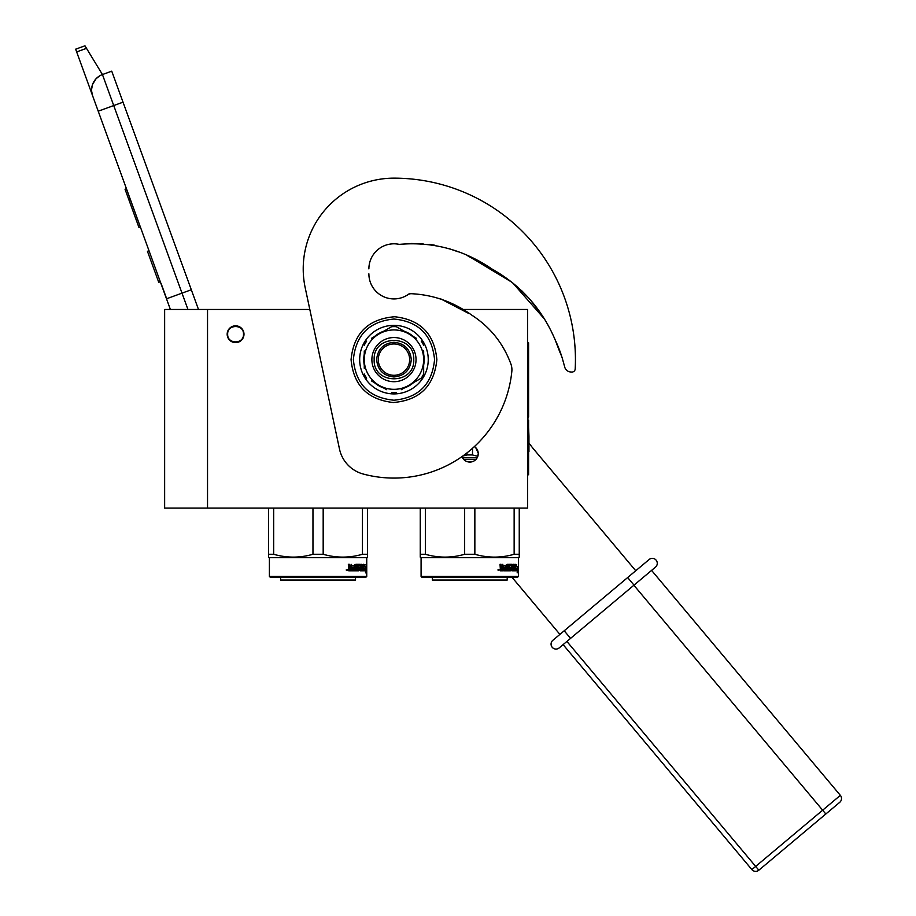 <?xml version="1.0" encoding="UTF-8"?>
<svg xmlns="http://www.w3.org/2000/svg" width="916" height="916" viewBox="0 0 916 916"><rect width="100%" height="100%" fill="white"/><g stroke="black" fill="none" stroke-linecap="round" stroke-linejoin="round"><path stroke-width="1.37" d="M207.531 309.471L164.64 309.471L164.64 508.105L207.531 508.105L207.531 309.471L309.826 309.471L305.2 287.75L339.481 449.012A32.999 32.999 0 0 0 363.183 474.019A118.462 118.462 0 0 0 511.838 371.335A16.499 16.499 0 0 0 510.807 363.755C503.182 343.294 490.243 327.149 471.992 315.287C453.569 301.936 433.257 294.746 411.055 293.692A6.595 6.595 0 0 0 407.757 294.78A25.075 25.075 0 0 1 368.885 273.838L368.919 275.224A25.075 25.075 0 0 0 409.108 293.83L411.055 293.692M207.531 508.105L527.605 508.105L527.605 309.471L461.515 309.471M474.396 446.584A8.416 8.416 0 0 1 469.851 462.076A8.416 8.416 0 0 1 461.973 456.615L463.965 459.683M235.584 325.81A8.416 8.416 0 0 0 227.168 334.214A8.416 8.416 0 0 0 235.584 342.63A8.416 8.416 0 0 0 243.988 334.214A8.416 8.416 0 0 0 235.584 325.81M468.832 462.019L470.824 462.03M477.602 456.935L478.267 453.66M478.255 453.283L475.748 447.661M187.952 309.471L182.009 293.143L166.506 298.788L170.387 309.471L92.585 95.699A16.499 16.499 0 0 1 102.443 74.551L111.741 71.162L198.486 309.471M76.646 51.914L75.65 49.189L84.959 45.8L86.493 48.33L76.646 51.914L92.585 95.699L91.623 91.119M161.01 283.227L166.655 298.731M91.611 89.196L92.539 84.524M92.642 84.238L96.043 78.776M96.146 78.662L99.707 75.845M86.493 48.33L102.443 74.551L111.741 71.162M126.442 188.719L125.045 189.223L125.4 190.207L128.721 199.322L130.106 198.806M136.931 217.55L135.534 218.054L128.721 199.322M140.343 226.928L138.946 227.431L135.534 218.054M126.797 189.704L125.4 190.207M149.01 250.732L147.453 251.293L158.743 282.3L160.289 281.739M243.496 334.214C243.988 324.001 227.168 324.001 227.66 334.214C227.168 344.439 243.988 344.439 243.496 334.214M269.396 576.416L366.744 576.416L365.747 577.401L270.392 577.401L269.396 576.416L269.396 557.604L268.571 557.134L268.571 554.272L268.571 557.134M366.744 576.416L366.744 557.604L367.568 557.134L367.568 554.272L362.461 554.272C349.362 558.05 336.275 558.05 323.176 554.272L312.963 554.272C299.875 558.05 286.777 558.05 273.678 554.272L268.571 554.272L268.571 508.105M367.568 556.321L367.568 557.134M367.568 508.105L367.568 554.272M362.461 508.105L362.461 554.272M323.176 508.105L323.176 554.272M312.963 508.105L312.963 554.272M273.678 508.105L273.678 554.272M366.744 557.604L269.396 557.604M365.507 566.546L365.312 568.561M364.087 566.26L364.671 566.546L365.003 564.508L363.881 566.615L363.881 570.805L363.881 568.561M364.671 566.546L366.16 566.546L365.953 568.561L364.305 568.561M366.16 566.546L365.335 568.79L364.35 568.79L365.976 568.79L366.205 566.546L366.205 570.771L365.541 570.805L365.553 568.79M365.106 570.805L363.973 570.805L365.747 570.805L365.484 572.878L366.205 570.771M364.35 568.79L363.973 570.805M351.641 565.527L351.046 570.805L348.767 570.805L351.492 570.805L351.641 565.527L354.114 565.527L354.252 567.141L352.671 567.141L352.671 568.367L353.759 568.367M353.759 567.141L352.671 567.141M353.633 569.58L352.236 569.58L354.114 569.58L354.252 568.367L352.671 568.367M358.683 570.805L352.236 570.805L358.683 570.805M362.999 569.58L362.816 570.805L360.217 570.805L359.965 565.722L357.996 565.527L357.996 567.141L359.507 567.657L358.946 570.29M359.507 567.657L359.507 570.29M357.458 565.527L357.458 567.141M363.618 564.302L363.423 570.805L360.217 570.805M362.999 567.141L362.999 568.367M363.16 564.302L363.16 567.141L362.015 567.141L362.553 568.367M361.797 564.302L361.797 569.58L363.091 569.58L363.16 568.367L362.015 568.367M361.797 569.58L361.202 569.546M361.202 567.141L361.202 568.367M361.248 564.302L361.248 567.141L359.965 567.141M359.896 564.817L357.446 564.302L360.217 564.302L359.896 565.538M360.469 564.817L360.469 567.141M356.679 569.58L355.912 564.302L356.679 564.302L356.679 569.58L358.843 569.386L358.728 568.367L357.148 567.851L357.446 564.302M355.912 564.302L355.912 569.58L354.618 569.58L354.618 564.817L355.122 569.58M351.126 564.302L350.736 567.141L349.34 567.141L348.343 564.302L348.767 570.805M348.343 564.302L349.351 564.302L349.763 567.141M346.569 570.141L347.21 570.576L347.21 569.42L346.672 570.141M346.191 569.981L347.645 569.981L346.191 569.981M352.236 569.58L352.236 570.805M361.156 569.58L360.469 568.367L361.248 568.367L360.664 569.386M349.511 569.58L350.736 569.58L350.736 568.367L349.351 568.367L349.511 569.58M349.351 568.367L349.088 569.58M358.179 568.367L357.446 568.367M355.522 577.401L355.522 580.046L280.617 580.046L280.617 577.401M477.831 456.328L472.507 454.954L467 454.954L467 452.893M462.683 456.111L467 454.954M477.282 457.622L462.431 457.622M472.507 454.954L472.507 448.29M421.085 576.416L518.422 576.416L517.437 577.401L422.07 577.401L421.085 576.416L421.085 557.604L420.261 557.134L420.261 554.272L420.261 557.134M518.422 576.416L518.422 557.604L519.246 557.134L519.246 554.272L514.139 554.272C501.052 558.05 487.953 558.05 474.854 554.272L464.652 554.272C451.554 558.05 438.455 558.05 425.368 554.272L420.261 554.272L420.261 508.105M519.246 556.321L519.246 557.134M519.246 508.105L519.246 554.272M514.139 508.105L514.139 554.272M474.854 508.105L474.854 554.272M464.652 508.105L464.652 554.272M425.368 508.105L425.368 554.272M471.511 461.916L468.202 461.916M518.422 557.604L421.085 557.604M517.197 566.546L516.99 568.561M515.765 566.26L516.349 566.546L516.693 564.508L515.559 566.615L515.559 570.805L515.559 568.561M516.349 566.546L517.849 566.546L517.643 568.561L515.994 568.561M517.849 566.546L517.013 568.79L516.029 568.79L517.666 568.79L517.895 566.546L517.895 570.771L517.231 570.805L517.242 568.79M516.784 570.805L515.651 570.805L517.437 570.805L517.162 572.878L517.895 570.771M516.029 568.79L515.651 570.805M503.331 565.527L502.724 565.722L502.724 570.805L500.457 570.805L503.182 570.805L503.331 565.527L505.804 565.527L505.941 567.141L504.361 567.141L504.361 568.367L505.449 568.367M505.449 567.141L504.361 567.141M505.311 569.58L503.926 569.58L505.804 569.58L505.941 568.367L504.361 568.367M510.361 570.805L503.926 570.805L510.361 570.805M514.678 569.58L514.494 570.805L511.907 570.805L511.643 565.722L509.685 565.527L509.685 567.141L511.197 567.657L510.636 570.29M511.197 567.657L511.197 570.29M509.136 565.527L509.136 567.141M515.296 564.302L515.113 570.805L511.907 570.805M514.678 567.141L514.678 568.367M514.849 564.302L514.849 567.141L513.693 567.141L514.231 568.367M513.475 564.302L513.475 569.58L514.769 569.58L514.849 568.367L513.693 568.367M513.475 569.58L512.891 569.546M512.926 564.302L512.926 569.386L511.678 569.58L512.342 569.386M512.926 567.141L511.643 567.141M511.586 564.817L509.136 564.302L511.907 564.302L511.586 565.538M512.159 564.817L512.159 567.141M508.357 569.58L507.59 564.302L508.357 564.302L508.357 569.58L510.521 569.386L510.418 568.367L508.827 567.851L509.136 564.302M507.59 564.302L507.59 569.58L506.296 569.58L506.296 564.817L506.8 569.58M502.815 564.302L502.415 567.141L501.018 567.141L500.022 564.302L500.457 570.805M500.022 564.302L501.041 564.302L501.453 567.141M498.258 570.141L498.899 570.576L498.899 569.42L498.361 570.141M497.869 569.981L499.323 569.981L497.869 569.981M503.926 569.58L503.926 570.805M512.926 568.367L512.159 568.367L512.834 569.58M501.201 569.58L502.415 569.58L502.415 568.367L501.041 568.367L501.201 569.58M501.041 568.367L500.777 569.58M509.857 568.367L509.136 568.367M507.201 577.401L507.201 580.046L432.306 580.046L432.306 577.401M555.004 339.458L561.68 356.519M560.123 352.809L555.016 339.481M542.65 316.238L530.719 300.299M528.624 297.918L521.822 290.853M483.946 264.678L480.419 262.709M434.367 245.144L429.409 244.412M512.09 577.401L559.905 634.387M562.676 359.622L564.748 367.156A6.595 6.595 0 0 0 570.657 371.976L571.676 372.056A3.298 3.298 0 0 0 575.202 368.93A181.483 181.483 0 0 0 393.96 178.151A90.741 90.741 0 0 0 305.2 287.75M411.33 243.507L423.089 243.782M429.661 244.435L434.081 245.099M468.065 256.148L473.354 258.862M483.19 264.255L494.697 270.529M516.819 286.239L528.578 297.86M530.501 300.047L542.593 316.146M399.49 244.423A25.075 25.075 0 0 0 368.885 268.88A25.075 25.075 0 0 1 398.483 244.217A6.595 6.595 0 0 0 400.578 244.263C433.508 241.675 464.023 249.954 492.121 269.109C521.101 285.426 542.146 309.07 555.245 340.042A132.625 132.625 0 0 1 562.413 358.66M635.738 570.76L533.994 449.504A98.985 98.985 0 0 1 528.956 442.966M409.635 359.622A15.675 15.675 0 0 0 393.96 343.958A15.675 15.675 0 0 0 378.285 359.622A15.675 15.675 0 0 0 393.96 375.297A15.675 15.675 0 0 0 409.635 359.622M393.96 376.945C383.438 375.926 377.667 370.144 376.636 359.622C377.667 349.099 383.438 343.328 393.96 342.298C404.483 343.328 410.254 349.099 411.284 359.622C410.254 370.144 404.483 375.926 393.96 376.945M544.253 318.779L512.41 282.54L471.168 257.705M458.355 251.866L448.68 248.511M440.527 298.765L468.832 313.501M393.96 178.151A90.741 90.741 0 0 0 303.219 268.88M570.657 371.976L571.676 372.056M393.96 329.932A29.701 29.701 0 0 0 379.11 385.35A29.701 29.701 0 0 0 423.661 359.622L423.661 359.622A29.701 29.701 0 0 0 393.96 329.932M386.644 329.565L391.567 326.714A32.999 32.999 0 0 1 396.353 326.714L401.254 329.542M416.333 338.256L393.96 325.34A34.281 34.281 0 0 1 423.65 376.762A34.281 34.281 0 0 1 359.679 359.622A34.281 34.281 0 0 1 393.96 325.34L371.564 338.267M423.661 354.126A30.205 30.205 0 0 1 423.661 365.118M371.885 359.622A22.076 22.076 0 0 1 393.96 337.546A22.076 22.076 0 0 1 416.036 359.622A22.076 22.076 0 0 1 393.96 381.697A22.076 22.076 0 0 1 371.885 359.622M423.661 368.312L423.661 376.774L416.368 380.987M401.288 389.689L421.268 378.148A32.999 32.999 0 0 0 423.661 374.014L423.661 350.897M413.574 382.602A30.205 30.205 0 0 1 404.059 388.098M371.587 380.999L386.666 389.701M383.873 388.098A30.205 30.205 0 0 1 374.358 382.602M364.27 350.931L364.27 368.346M364.259 365.118A30.205 30.205 0 0 1 364.259 354.137M374.358 336.653A30.205 30.205 0 0 1 383.873 331.157M404.048 331.157A30.205 30.205 0 0 1 413.574 336.653M423.661 342.481L423.661 345.24A32.999 32.999 0 0 0 421.268 341.095L423.661 342.481M396.353 392.54L393.96 393.914L391.567 392.54A32.999 32.999 0 0 0 396.353 392.54M366.663 378.148L364.27 376.774L364.27 374.014A32.999 32.999 0 0 0 366.663 378.148M364.27 345.24L364.27 342.481L366.663 341.095A32.999 32.999 0 0 0 364.27 345.24M374.163 359.622C372.938 334.088 414.982 334.088 413.757 359.622C414.982 385.167 372.938 385.167 374.163 359.622M570.565 638.372L655.501 567.107L559.195 647.91L570.565 638.372L564.21 630.78L552.829 640.33A4.946 4.946 -58 0 0 552.222 647.303A4.946 4.946 158 0 0 559.195 647.91A4.946 4.946 4.4 0 1 552.222 647.303A4.946 4.946 4.4 0 0 559.195 647.91A4.946 4.946 158 0 1 552.222 647.303A4.946 4.946 -58 0 1 552.829 640.33M656.108 560.134A4.946 4.946 0 0 1 655.501 567.107A4.946 4.946 -84.6 0 0 656.108 560.134A4.946 4.946 -84.6 0 1 655.501 567.107A4.946 4.946 0 0 0 656.108 560.134A4.946 4.946 -175.3 0 0 649.135 559.516L564.21 630.78M651.585 570.393L840.35 795.351L751.876 869.593A4.946 4.946 0 0 0 758.849 870.2L825.831 813.992L758.849 870.2A4.946 4.946 0 0 1 751.876 869.593L563.111 644.624M825.831 813.992L839.732 802.324L825.831 813.992L633.883 585.244M840.35 795.351A4.946 4.946 0 0 1 839.732 802.324M527.605 474.786L528.589 474.786L528.589 420.341L527.925 420.341L527.925 417.043L528.589 417.043L528.589 342.802L527.605 342.802M528.956 436.589L528.956 451.599M528.589 427.532L528.956 436.279M191.307 289.765L182.009 293.143L102.443 74.551M98.23 111.202L123.03 102.168M363.618 570.29L362.999 570.29M476.125 459.271L463.588 459.271M515.296 570.29L514.678 570.29M434.562 359.622C432.157 384.285 418.623 397.819 393.96 400.223C369.308 397.819 355.774 384.285 353.37 359.622C355.774 334.97 369.308 321.436 393.96 319.031C418.623 321.436 432.157 334.97 434.562 359.622M627.655 577.549L634.009 585.129M758.849 870.2L566.901 641.44M527.605 464.881L528.589 464.881M527.605 352.694L528.589 352.694M351.068 359.622C353.519 385.373 367.591 399.662 393.285 402.513C419.7 400.292 434.218 385.991 436.863 359.622C434.413 333.882 420.341 319.592 394.636 316.741C368.232 318.963 353.702 333.252 351.068 359.622"/></g></svg>
